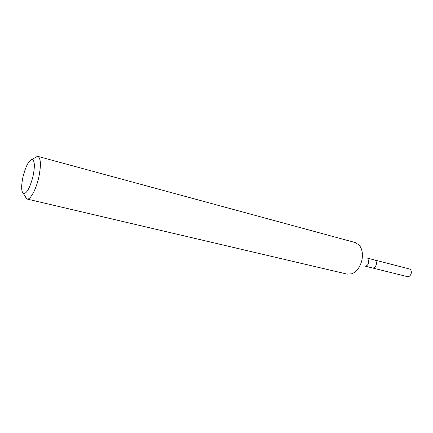 <?xml version="1.0" encoding="UTF-8"?>
<svg xmlns="http://www.w3.org/2000/svg" width="433" height="433" viewBox="0 0 433 433"><rect width="100%" height="100%" fill="white"/><g stroke="black" fill="none" stroke-linecap="round" stroke-linejoin="round"><path stroke-width="0.65" d="M367.963 258.674L368.71 262.485C368.277 264.271 367.411 265.44 366.112 265.992M376.326 264.417C376.656 262.062 376.039 260.574 374.475 259.957C376.039 260.574 376.656 262.062 376.326 264.417C375.595 266.95 374.301 268.13 372.45 267.962L365.609 266.268M34.543 158.002L37.839 156.373L355.19 242.534L359.087 245.002C362.129 248.677 363.081 253.668 361.956 259.973C360.213 267.069 356.83 271.68 351.802 273.802L347.201 274.121L27.046 199.045L24.925 196.041M37.839 156.373C40.946 158.283 41.222 165.428 38.672 177.817C35.928 189.881 30.213 200.127 27.046 199.045M23.09 176.464C25.828 166.05 28.827 160.367 32.091 159.42C34.775 160.529 35.057 166.277 32.935 176.664C29.85 188.063 26.684 193.719 23.442 193.627C21.19 191.64 21.076 185.919 23.09 176.464M374.54 259.973L409.304 268.931C410.906 269.553 411.55 270.993 411.247 273.261C410.544 275.691 409.245 276.811 407.361 276.627L372.515 267.978M374.475 259.957L367.649 258.198M32.091 159.42L37.465 156.313M23.442 193.627L26.689 198.915"/></g></svg>
